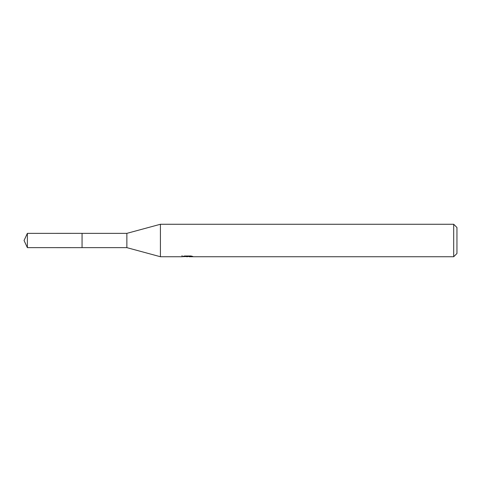 <?xml version="1.0" encoding="UTF-8"?>
<svg xmlns="http://www.w3.org/2000/svg" width="481" height="481" viewBox="0 0 481 481"><rect width="100%" height="100%" fill="white"/><g stroke="black" fill="none" stroke-linecap="round" stroke-linejoin="round"><path stroke-width="0.72" d="M182.058 255.615L181.944 256.734L160.413 256.734L126.864 247.643L82.059 247.649L82.071 233.357L126.864 233.357L160.413 224.266L453.703 224.266L456.95 227.513L456.95 253.487L453.703 256.734L189.189 256.734L189.129 256M126.864 247.643L126.864 233.357M160.413 256.734L160.413 224.266M189.129 256.481L185.582 256.571M187.47 256.734L186.7 256.734M453.703 256.734L453.703 224.266M182.058 256.698L188.119 256.427L182.93 256.427L184.62 256L191.023 256L192.881 256.475L189.129 256.722M188.119 256L188.119 256.427M27.381 247.643L27.381 233.357L82.059 233.345L82.059 247.655L27.381 247.643L24.05 240.5L27.381 233.357"/></g></svg>
